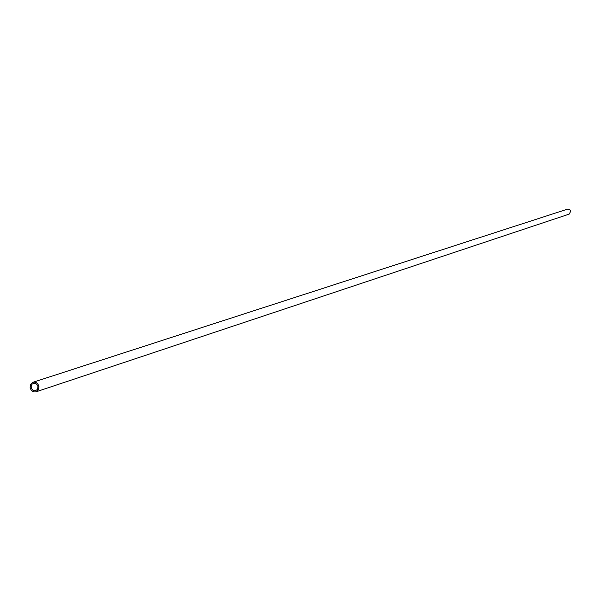 <?xml version="1.0" encoding="UTF-8"?>
<svg xmlns="http://www.w3.org/2000/svg" width="601" height="601" viewBox="0 0 601 601"><rect width="100%" height="100%" fill="white"/><g stroke="black" fill="none" stroke-linecap="round" stroke-linejoin="round"><path stroke-width="0.9" d="M37.991 386.638L37.397 389.523L34.911 390.935L32.424 389.981L31.019 387.067L31.876 384.272L34.159 383.153L36.638 384.114L37.991 386.638M32.98 382.281L567.599 209.118L569.455 209.253L570.86 210.951L569.23 214.099L36.105 391.799C33.063 392.333 31.072 390.92 30.118 387.562L30.636 384.272L32.98 382.281C36.007 381.77 37.991 383.183 38.937 386.533L38.426 389.809L36.105 391.799"/></g></svg>

